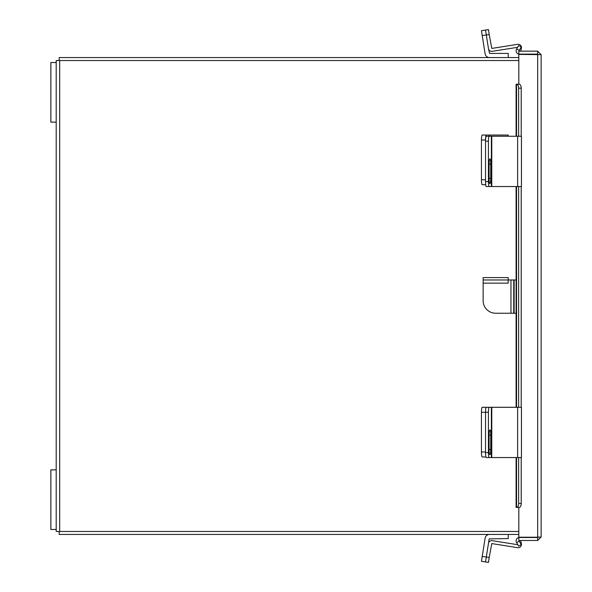 <?xml version="1.0" encoding="UTF-8"?>
<svg xmlns="http://www.w3.org/2000/svg" width="592" height="592" viewBox="0 0 592 592"><rect width="100%" height="100%" fill="white"/><g stroke="black" fill="none" stroke-linecap="round" stroke-linejoin="round"><path stroke-width="0.89" d="M518.814 60.525L56.203 60.525L56.203 469.863L50.853 469.863L50.853 529.477L56.203 529.477L56.203 469.863M56.203 529.477L56.203 531.475L518.814 531.475M519.428 84.234L518.814 84.212L518.814 54.405L541.147 54.642L541.147 536.981L541.147 54.642L537.662 51.156L518.814 51.156L518.814 54.124L537.662 54.124L538.18 54.642M537.662 54.405L537.662 537.218L541.147 536.981L537.662 540.466L518.814 540.466L518.814 537.499L537.662 537.499L538.18 536.981M518.814 507.411L518.814 537.218L537.662 537.218M537.662 540.466L537.662 537.499M537.662 51.156L537.662 54.124M518.814 54.072A3.33 3.33 0 0 1 516.55 49.136L518.636 45.525L521.212 47.005L519.117 50.623L519.428 51.156M516.653 507.411A3.974 1.991 -90 0 0 518.636 503.437L521.212 503.437A3.974 1.991 90 0 1 519.221 507.411L516.106 507.411L516.106 457.557M516.106 136.256L516.106 84.212L519.221 84.212A3.974 1.991 90 0 1 521.212 88.186L518.636 88.186A3.974 1.991 -90 0 0 516.653 84.212M518.636 503.437L518.636 457.557M518.636 407.289L518.636 186.532M518.636 136.256L518.636 88.186M521.212 503.437L521.212 457.557M521.212 407.289L521.212 186.532M521.212 136.256L521.212 88.186M519.428 540.466L519.117 541.007L521.212 544.618L518.636 546.105L516.55 542.487A3.33 3.33 0 0 1 518.814 537.558M485.936 456.965L482.221 456.965A4.965 0.777 -90 0 1 481.444 451.992L481.444 412.254A4.965 0.777 -90 0 1 482.221 407.289L486.306 407.289A4.965 0.777 90 0 0 485.529 412.254A4.965 0.777 -90 0 1 486.306 407.289L491.367 407.289L491.367 457.557L517.637 457.557L517.637 407.289L491.367 407.289M481.444 451.992L485.529 451.992L485.529 412.254L481.444 412.254M508.254 534.443L508.254 538.579L489.177 538.883L485.529 561.941L481.444 561.29L485.1 538.232A4.492 4.492 0 0 1 489.532 534.443M517.845 544.729L492.233 540.674A3.3 3.3 0 0 0 488.459 543.412L486.306 557.035L489.207 557.494L491.774 543.574L517.637 547.674A3.3 3.3 0 0 0 521.367 543.671L520.627 540.466M489.207 557.494L488.43 562.4L485.529 561.941L486.306 557.035L482.221 556.384M491.367 457.557L486.306 457.557A4.965 0.777 -90 0 1 485.529 452.591L485.529 412.254L488.43 412.254A4.965 0.777 90 0 1 489.207 407.289M490.724 435.164A5.269 0.821 90 0 0 489.902 429.896A5.269 0.821 90 0 0 489.073 435.164L489.073 449.469A5.269 0.821 90 0 0 489.902 454.737A5.269 0.821 90 0 0 490.724 449.469L490.724 435.164L489.073 435.164M485.529 452.591L488.43 452.591L488.43 412.254M488.43 452.591A4.965 0.777 90 0 0 489.207 457.557M517.637 407.289L521.448 407.289L521.448 457.557L517.637 457.557M508.254 136.256L508.254 135.035L489.177 135.035L489.177 136.256M485.706 184.711L482.221 184.711A4.965 0.777 -90 0 1 481.444 179.746L481.444 140.008A4.965 0.777 -90 0 1 482.221 135.035L489.177 135.035M486.306 135.035A4.965 0.777 90 0 0 485.529 140.008L481.444 140.008M481.444 179.746L485.529 179.746L485.529 140.008M517.608 47.308L492.233 51.326A3.3 3.3 0 0 1 488.459 48.588L489.532 53.421L508.254 53.421L508.254 57.557M488.459 48.588L486.306 34.965L482.221 35.616L485.1 53.768A4.492 4.492 0 0 0 489.532 57.557M482.221 35.616L481.444 30.71L485.529 30.059L488.43 29.6L489.207 34.506L486.306 34.965L485.529 30.059L488.43 29.6M491.774 186.532L517.637 186.532L517.637 136.256L491.367 136.256L491.367 186.532L491.774 186.532L491.774 136.256M491.367 186.532L486.306 186.532A4.965 0.777 -90 0 1 485.529 181.566L485.529 141.229A4.965 0.777 -90 0 1 486.306 136.256L491.367 136.256M490.724 164.132A5.269 0.821 90 0 0 489.902 158.871A5.269 0.821 90 0 0 489.073 164.132L489.073 178.444A5.269 0.821 90 0 0 489.902 183.705A5.269 0.821 90 0 0 490.724 178.444L490.724 164.132L489.073 164.132M489.207 136.256A4.965 0.777 90 0 0 488.43 141.229L485.529 141.229M485.529 181.566L488.43 181.566L488.43 141.229M488.43 181.566A4.965 0.777 90 0 0 489.207 186.532M517.637 136.256L521.448 136.256L521.448 186.532L517.637 186.532M489.207 34.506L491.774 48.426L517.637 44.326A3.3 3.3 0 0 1 521.367 48.329L520.716 51.156M518.814 534.443L59.17 534.443L59.17 531.475M59.17 60.525L59.17 57.557L518.814 57.557M516.106 313.235L495.652 313.235A12.521 12.521 0 0 1 483.139 300.721L483.139 283.154L508.173 283.154L508.173 279.972L516.106 279.972M513.738 313.235L513.738 279.972M508.173 279.972L508.173 277.589L508.173 279.972L483.139 279.972L483.139 283.154M483.139 277.589L483.139 279.972L483.139 277.589L508.173 277.589M56.203 62.523L50.853 62.523L50.853 122.137L56.203 122.137M59.688 531.475L59.688 60.525M519.221 50.446L516.653 48.966M516.55 507.411L516.55 457.557M516.55 407.289L516.55 186.532M516.55 136.256L516.55 84.212M516.653 542.664L519.221 541.177M491.774 457.557L491.774 407.289M489.073 449.469L490.724 449.469M489.532 136.256L489.532 135.035M489.073 178.444L490.724 178.444M510.955 313.235L510.955 279.972M514.137 313.235L514.137 279.972M516.106 186.532L516.106 407.289"/></g></svg>
